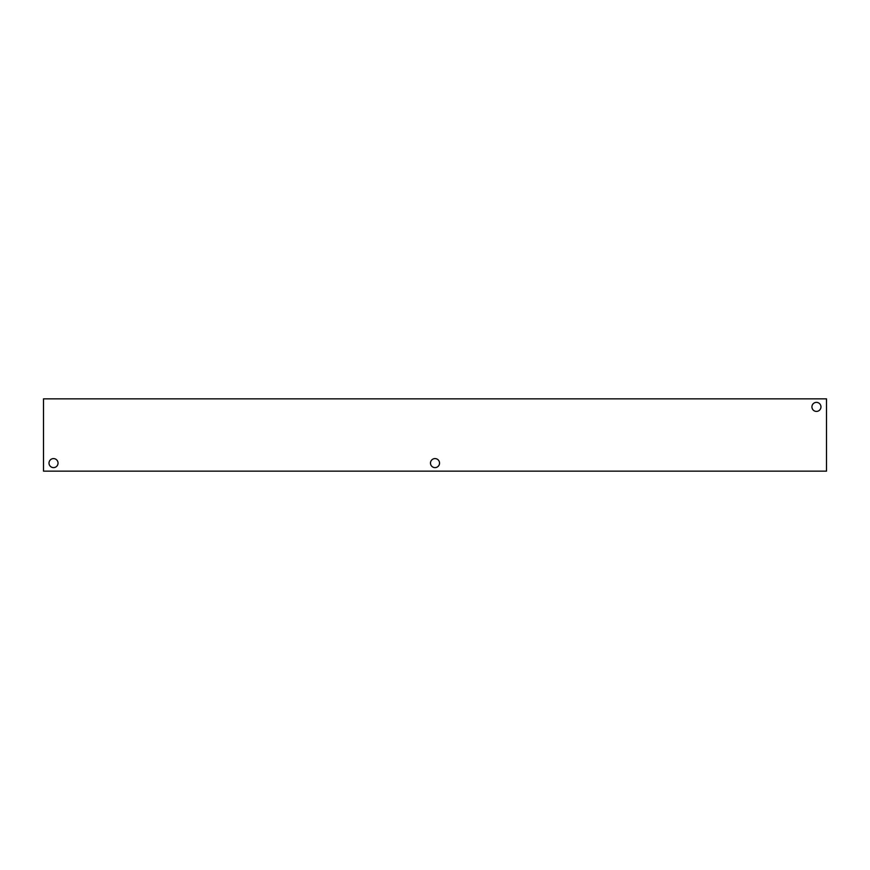 <?xml version="1.0" encoding="UTF-8"?>
<svg xmlns="http://www.w3.org/2000/svg" width="870" height="870" viewBox="0 0 870 870"><rect width="100%" height="100%" fill="white"/><g stroke="black" fill="none" stroke-linecap="round" stroke-linejoin="round"><path stroke-width="1.3" d="M826.5 471.138L43.5 471.138L43.5 398.862L826.5 398.862L826.5 471.138M811.928 406.888A4.513 4.513 0 0 1 818.703 402.984A4.513 4.513 0 0 1 818.703 410.803A4.513 4.513 0 0 1 811.928 406.888M49.014 463.112A4.513 4.513 0 0 1 55.778 459.197A4.513 4.513 0 0 1 55.778 467.016A4.513 4.513 0 0 1 49.014 463.112M430.498 463.112A4.513 4.513 0 0 1 437.273 459.197A4.513 4.513 0 0 1 437.273 467.016A4.513 4.513 0 0 1 430.498 463.112"/></g></svg>
